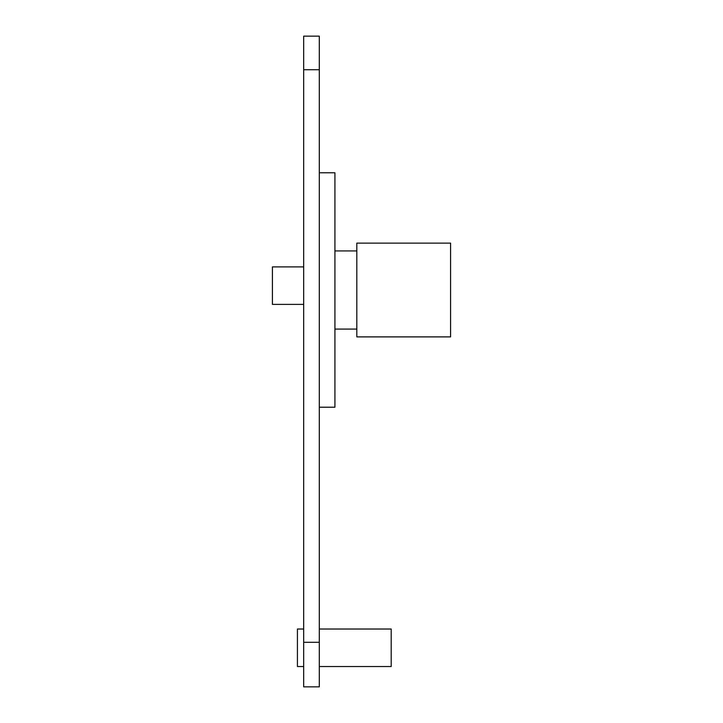 <?xml version="1.0" encoding="UTF-8"?>
<svg xmlns="http://www.w3.org/2000/svg" width="723" height="723" viewBox="0 0 723 723"><rect width="100%" height="100%" fill="white"/><g stroke="black" fill="none" stroke-linecap="round" stroke-linejoin="round"><path stroke-width="1.08" d="M303.669 266.886L272.417 266.886L272.417 304.392L303.669 304.392M319.304 69.742L303.669 69.742L303.669 36.15L319.304 36.15L319.304 686.85L303.669 686.85L303.669 642.295L319.304 642.295M319.304 407.221L334.93 407.221L334.93 172.779L319.304 172.779M303.669 69.742L303.669 642.295M356.81 290.004L356.81 336.891L450.583 336.891L450.583 243.118L356.81 243.118L356.81 290.004M303.669 629.019L297.424 629.019L297.424 666.534L303.669 666.534M319.304 666.534L391.197 666.534L391.197 629.019L319.304 629.019M356.81 250.926L334.93 250.926M356.81 329.073L334.93 329.073"/></g></svg>
